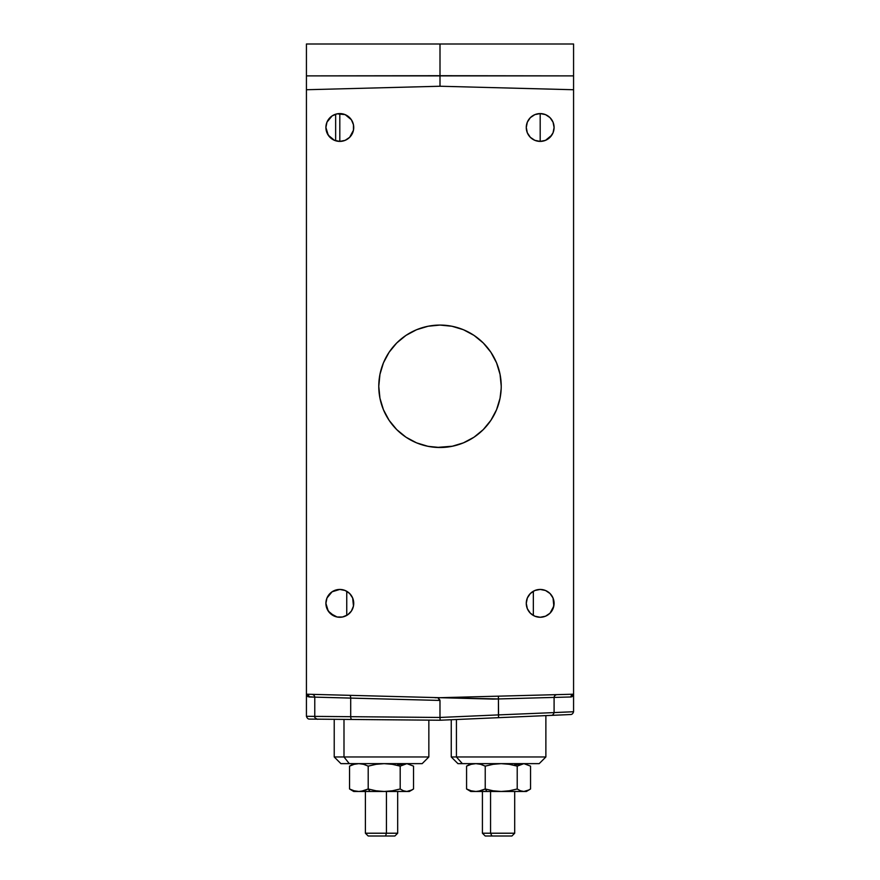 <?xml version="1.0" encoding="UTF-8"?>
<svg xmlns="http://www.w3.org/2000/svg" width="880" height="880" viewBox="0 0 880 880"><rect width="100%" height="100%" fill="white"/><g stroke="black" fill="none" stroke-linecap="round" stroke-linejoin="round"><path stroke-width="1.32" d="M413.875 720.005L371.668 719.642M440.077 720.225L351.956 719.466A2.783 1.287 -89.5 0 1 350.702 716.683L314.776 716.386C313.687 717.706 318.34 719.807 317.548 719.169L439.901 720.236M554.092 712.591L573.573 711.733L573.573 694.199L573.573 711.733L554.092 712.558L554.092 697.411L554.092 712.591L498.443 714.901L554.092 712.591C553.454 714.571 552.431 715.506 551.034 715.385M546.689 697.62L549.703 697.532M536.536 697.895L537.273 697.873M572.11 696.674L570.944 696.971L573.573 694.199L440 697.697L493.152 699.083L306.427 694.199L309.056 696.971L306.427 694.199L306.427 75.878L440 75.702L440 44L306.427 44L306.427 75.878L573.573 75.878L573.573 44L440 44L440 75.702L573.573 75.878L573.573 694.199L570.944 696.971L554.092 697.433L570.944 696.971A2.783 2.706 -91.5 0 1 573.573 694.199L440 697.697L306.427 694.199L306.427 89.738L440 86.24L440 75.702L440 86.24L573.573 89.738L440 86.24L306.427 89.738M335.643 140.756L335.643 114.213L335.643 140.756M381.964 366.806L381.843 367.18A61.226 61.226 0 0 0 378.774 386.287A61.226 61.226 0 0 1 440 325.072A61.226 61.226 0 0 1 501.226 386.287A61.226 61.226 0 0 0 498.509 368.258L499.169 370.579M499.917 373.725L500.115 374.715M500.731 378.565L501.094 382.283M498.509 368.258L499.015 370.018M378.906 382.338L379.258 378.642L378.774 386.287L379.951 398.233L383.438 409.717L389.092 420.299L396.704 429.583L405.988 437.195L416.57 442.849L428.054 446.336L440 447.513L451.946 446.336L463.43 442.849L474.012 437.195L483.296 429.583L490.908 420.299L496.562 409.717L500.049 398.233L501.182 388.531M379.885 374.715L380.083 373.725M380.831 370.579L380.534 371.723M380.985 370.018L380.38 372.372M378.774 386.32A61.226 61.226 0 0 0 410.179 439.758L407.077 437.91M416.152 442.684L415.679 442.475A61.226 61.226 0 0 0 424.325 445.478M461.934 443.454L452.672 446.193L436.81 447.436A61.226 61.226 0 0 0 437.569 447.469M489.203 422.719L484.781 428.032A61.226 61.226 0 0 0 501.16 389.07L500.599 394.977M378.84 389.07L379.401 394.977M399.619 432.311L396.759 429.627L399.619 432.311M480.403 432.289L474.463 436.898M473.924 437.261L464.068 442.585M483.219 429.649L480.26 432.421L483.219 429.649M480.205 432.465L483.241 429.627L480.205 432.465M396.066 428.923L390.797 422.719M427.185 446.16L427.746 446.27M428.483 446.424L436.81 447.436L427.383 446.204L418.077 443.454M436.81 447.436L451.495 446.424M484.781 428.032L483.945 428.923M443.432 447.414L446.138 447.205M434.06 447.227L436.601 447.414M411.235 440.33L415.646 442.464M410.344 439.857L411.202 440.319M346.753 615.417L346.753 591.294L346.753 615.417M309.177 719.092L320.76 719.191M372.845 719.642L368.126 719.609M334.488 140.338L328.251 135.212L325.908 127.49A13.915 13.915 0 0 1 339.812 113.575A13.915 13.915 0 0 1 353.727 127.49A13.915 13.915 0 0 1 339.812 141.405A13.915 13.915 0 0 1 325.908 127.49L326.964 132.814L329.978 137.324L334.488 140.338L339.812 141.405L339.812 113.575L339.812 141.405L345.147 140.338L349.657 137.324L353.463 130.196L353.463 124.773L351.384 119.757L345.147 114.631L337.106 113.839L332.09 115.918L326.964 122.166L325.908 127.49L326.964 122.166M526.273 127.49A13.915 13.915 0 0 1 540.188 113.575A13.915 13.915 0 0 1 554.092 127.49A13.915 13.915 0 0 1 540.188 141.405A13.915 13.915 0 0 1 526.273 127.49L527.329 132.814L530.343 137.324L534.853 140.338L540.188 141.405L540.188 113.575L540.188 141.405L545.512 140.338L550.022 137.324L553.036 132.814L554.092 127.49L553.036 122.166L550.022 117.645L545.512 114.631L540.188 113.575L534.853 114.631L530.343 117.645L527.329 122.166L526.273 127.49M334.488 616.209L328.251 611.083L325.908 603.35A13.915 13.915 0 0 1 339.812 589.435A13.915 13.915 0 0 1 353.727 603.35A13.915 13.915 0 0 1 339.812 617.265A13.915 13.915 0 0 1 325.908 603.35L326.964 608.674L329.978 613.195L337.106 617.001L342.529 617.001L347.545 614.922L351.384 611.083L353.463 606.067L352.671 598.026L349.657 593.516L345.147 590.502L339.812 589.435L332.09 591.789L326.964 598.026L325.908 603.35L326.964 598.026M526.273 603.35A13.915 13.915 0 0 1 540.188 589.435A13.915 13.915 0 0 1 554.092 603.35A13.915 13.915 0 0 1 540.188 617.265A13.915 13.915 0 0 1 526.273 603.35L527.329 608.674L530.343 613.195L534.853 616.209L540.188 617.265L545.512 616.209L550.022 613.195L553.036 608.674L554.092 603.35L553.036 598.026L550.022 593.516L545.512 590.502L540.188 589.435L534.853 590.502L530.343 593.516L527.329 598.026L526.273 603.35M436.216 447.392L437.019 447.436L436.216 447.392M533.346 591.239L533.346 615.472L533.346 591.239M496.507 409.86L491.15 419.947M499.466 371.723L499.62 372.383M499.895 398.948L497.222 408.067M389.092 420.299L383.438 409.717M382.778 408.056L380.105 398.948M405.988 437.195L404.899 436.458M472.934 437.899L470.206 439.538M476.784 435.237L479.523 433.048M474.1 437.14L480.128 432.531M469.799 439.769L464.354 442.464M425.711 445.819L427.042 446.127M570.911 714.516L549.45 715.451M551.276 715.374L498.564 717.673L498.443 698.951L554.092 697.411L498.443 698.951L498.366 696.168L498.443 698.951L493.152 699.083L440 697.697L498.443 698.951L498.443 714.901L439.978 717.453L439.978 700.447L317.471 697.202M315.161 716.386L350.702 716.683L350.702 698.104L309.056 696.971A2.783 2.706 91.5 0 0 306.427 694.199L306.427 716.309L314.776 716.375L314.776 697.125L307.89 696.674L306.427 694.199M345.917 697.972L347.809 698.027M328.889 697.51L332.409 697.609M339.361 697.796L345.84 697.972M349.492 695.321A2.783 1.287 -88.5 0 1 350.702 698.104A2.783 1.287 91.5 0 0 349.492 695.321M439.527 699.38L439.978 700.447L438.24 698.445L439.527 699.38M436.315 697.807L434.027 697.532L436.315 697.807M501.226 386.1L500.049 374.352L496.562 362.857L490.908 352.275L483.296 343.002L474.012 335.39L463.43 329.725L451.946 326.249L440 325.072L428.054 326.249L416.57 329.725L405.988 335.39L396.704 343.002L389.092 352.275L383.438 362.857L379.951 374.352L378.774 386.287A61.226 61.226 0 0 0 440 447.513A61.226 61.226 0 0 0 501.226 386.287L501.16 389.07M545.512 590.502L547.91 591.789M550.022 593.516L551.749 595.628M553.036 598.026L553.828 606.067L550.022 613.195M534.853 616.209L532.455 614.922M345.147 590.502L347.545 591.789M545.512 114.631L547.91 115.918M550.022 117.645L551.749 119.757M553.036 122.166L554.092 127.49L553.036 132.814M551.749 135.212L545.512 140.338M332.09 115.918L334.488 114.631M474.012 335.39L483.296 343.002M490.908 352.275L496.562 362.857M398.739 431.519L396.704 429.583M365.541 719.587L373.406 719.653M332.519 719.301L335.335 719.323M409.596 719.972L418.363 720.049M330.143 719.279L367.411 719.598M452.188 446.292L455.675 445.478M424.38 445.489L427.823 446.292M383.559 410.014L388.586 419.54M452.287 446.27L450.945 446.523M491.414 419.54L496.441 410.014M572.924 696.003L573.573 694.199L573.573 89.738M573.573 89.474L573.573 44L306.427 44L306.427 89.474M309.056 696.971L314.776 697.136C314.545 695.596 313.643 694.661 312.059 694.342M470.734 718.894L440.165 720.225L439.978 717.464L350.702 716.683L350.702 698.104L439.978 700.447L439.978 717.453L350.702 716.683A2.783 1.287 90.5 0 0 351.956 719.466L317.581 719.169M440.176 719.521L440.165 720.225L548.658 715.484M550.165 715.429L551.298 715.374M439.978 717.453L498.443 714.901L498.564 717.673L534.754 716.1M439.989 717.915L440.055 718.795M551.43 715.363L567.479 714.67L545.875 715.616L545.875 756.965L451.253 756.965L456.423 756.965L456.423 719.521L456.423 756.965L545.875 756.965L539.187 763.642L462.374 763.642L456.423 756.965L462.374 763.642L539.066 763.642M320.309 719.191L372.229 719.642M343.992 756.965L334.224 756.965L343.992 756.965L343.992 719.4L343.992 756.965L428.846 756.965L343.992 756.965L349.294 763.642L343.992 756.965M334.224 719.312L334.224 756.965L340.901 763.642L422.081 763.642M341.253 763.642L422.169 763.642L428.846 756.965L428.846 720.137M361.251 791.307L369.996 791.472L368.203 788.986L361.251 791.307M353.705 791.472L358.875 791.472L354.156 790.801L349.547 788.986L353.705 791.472L384.197 791.472L376.112 790.801L368.203 788.986L369.996 791.472L406.857 791.472L403.502 790.812L400.191 788.986L392.282 790.801L384.197 791.472L409.343 791.472L412.115 789.888L406.857 791.472L403.502 790.812L400.191 788.986L392.282 790.801L384.197 791.472L376.112 790.801L368.203 788.986L363.594 790.801L358.875 791.472L354.156 790.801L349.547 788.986L352.858 790.812M412.115 789.888L413.523 788.986L413.523 766.128L413.523 788.986L410.245 790.801L406.857 791.472L409.365 791.472M405.746 763.719L397.672 764.907M357.324 763.719L352.858 764.313L349.547 766.128L349.547 788.986L349.547 766.128L354.156 764.313L358.864 763.642L363.583 764.313L368.203 766.128L368.203 788.986L368.203 766.128L376.101 764.313L384.164 763.642L392.271 764.313L400.191 766.128L400.191 788.986L400.191 766.128L406.857 763.642L413.523 766.128M386.43 833.217L365.398 833.217L386.43 833.217L386.43 791.417L386.43 833.217L397.672 833.217L386.43 833.217L385.583 836L386.43 833.217M365.398 791.472L365.398 833.217L368.181 836L394.889 836L397.672 833.217L397.672 791.472M368.225 836L394.845 836M482.416 791.472L482.416 833.217L485.199 836L491.942 836L490.556 833.217L482.416 833.217L490.556 833.217L490.556 791.472L490.556 833.217L491.942 836L511.918 836L514.701 833.217L490.556 833.217L514.701 833.217L514.701 791.472M490.556 763.642L490.556 764.797L490.556 763.642M485.232 836L511.885 836M478.269 791.307L487.014 791.472L485.232 788.986L478.269 791.307M470.734 791.472L475.904 791.472L471.185 790.801L466.576 788.986L470.734 791.472L501.226 791.472L493.141 790.801L485.232 788.986L487.014 791.472L523.886 791.472L520.52 790.812L517.22 788.986L509.3 790.801L501.226 791.472L526.372 791.472M529.144 789.888L523.886 791.472L526.394 791.472L530.552 788.986L530.552 766.128L530.552 788.986L527.263 790.801L523.886 791.472L520.52 790.812L517.22 788.986L509.3 790.801L501.226 791.472L493.141 790.801L485.232 788.986L480.612 790.801L475.904 791.472L471.185 790.801L466.576 788.986L469.876 790.812M522.775 763.719L514.701 764.907M474.353 763.719L469.887 764.313L466.576 766.128L466.576 788.986L466.576 766.128L471.185 764.313L475.882 763.642L480.612 764.313L485.232 766.128L485.232 788.986L485.232 766.128L493.13 764.313L501.193 763.642L509.3 764.313L517.22 766.128L517.22 788.986L517.22 766.128L523.886 763.642L530.552 766.128M451.253 719.741L451.253 756.965L457.93 763.642L462.374 763.642L458.205 763.642M554.092 697.411C554.312 695.882 555.214 694.958 556.809 694.639M573.573 711.733C573.001 713.603 571.989 714.538 570.559 714.538M306.427 716.309C307.12 718.212 308.099 719.147 309.364 719.092M365.398 764.907L365.398 763.642M397.672 765.446L397.672 763.642M514.701 765.446L514.701 763.642M482.416 764.907L482.416 763.642"/></g></svg>
